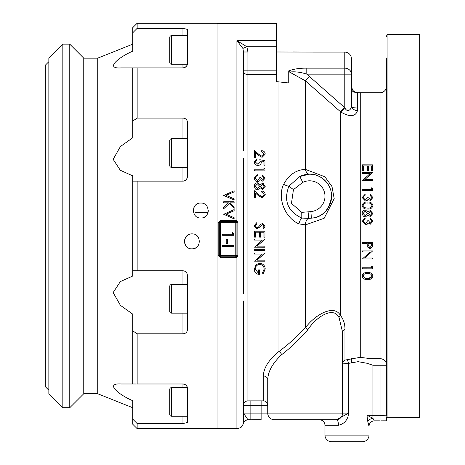 <?xml version="1.0" encoding="UTF-8"?>
<svg xmlns="http://www.w3.org/2000/svg" width="465" height="465" viewBox="0 0 465 465"><rect width="100%" height="100%" fill="white"/><g stroke="black" fill="none" stroke-linecap="round" stroke-linejoin="round"><path stroke-width="0.7" d="M339.049 317.595A4.406 3.435 144.1 0 1 340.38 315.346C343.496 319.35 345.024 323.995 344.966 329.278A4.406 3.325 180 0 0 342.6 332.219L339.049 317.595C333.481 305.749 316.072 316.938 307.795 329.807C299.321 339.508 290.625 347.785 281.709 354.638C272.659 363.078 268.003 371.448 267.735 379.748L267.735 413.123A6.609 6.609 0 0 0 274.338 419.732L336.375 419.732L348.704 413.123C347.837 419.831 344.437 423.865 338.503 425.237L324.989 425.237L324.989 435.141A6.609 6.609 0 0 0 331.592 441.75L362.421 441.75A6.609 6.609 0 0 0 369.03 435.141L369.03 426.335L367.757 421.354L366.961 415.199L367.757 421.354A5.504 2.959 -13.1 0 1 372.947 418.343L374.005 420.133M366.961 363.258L358.05 361.665L348.704 363.363L342.6 363.909A4.406 4.313 180 0 1 344.966 360.084L360.259 357.323L370.588 358.672L380.039 358.672A6.609 6.58 180 0 1 386.642 365.252L372.947 365.252L366.961 363.258L366.961 415.199L372.947 418.343L372.947 415.326L369.431 415.315M234.128 201.781L234.128 202.845L230.21 202.833L234.122 207.012L234.116 208.425L229.443 203.397L223.677 208.797L223.677 207.413L228.553 202.833L223.688 202.827L223.688 201.764L234.128 201.781L234.128 202.845L233.343 202.845M228.553 202.833L227.583 202.833M234.133 190.76L234.128 191.894L226.054 195.335L234.116 198.869L234.116 200.002L223.682 195.445L234.133 190.76L234.128 191.894L232.517 192.58M234.133 209.599L234.128 210.732L226.054 214.173L234.116 217.707L234.116 218.846L223.682 214.284L234.133 209.599L234.128 210.732L232.517 211.418M217.085 428.538L236.906 428.538L236.906 257.412L220.387 257.709L218.184 255.518L218.184 222.665L220.387 220.474L236.906 220.765L236.354 221.695L220.387 221.543L219.288 222.648L220.387 222.648L220.387 255.674L237.848 255.518L236.906 257.412M217.085 23.36L276.541 23.36L276.541 81.631L288.736 82.968L288.736 70.895C293.886 68.954 299.902 68.047 306.79 68.157L344.803 68.157A6.609 5.993 0 0 1 351.412 74.15L351.412 105.061C352.267 108.444 347.71 113.861 344.803 107.746L340.938 112.123L305.453 80.887L289.556 72.058L288.736 70.895M276.541 51.987L306.354 52.086A6.609 1.598 -89.5 0 1 306.406 52.08L293.374 51.987M351.412 58.724A6.609 6.603 180 0 0 344.803 52.121L314.892 52.121L344.803 52.115A6.609 6.609 0 0 1 351.412 58.724L351.412 74.15L306.79 74.15L344.356 107.345L340.38 111.658L340.38 315.346C334.114 304.081 315.508 314.305 305.453 327.656L307.795 329.807M357.457 92.756L355.243 92.343L356.353 92.512L353.958 91.373C353.371 91.896 352.522 90.164 351.412 86.182A6.609 6.597 180 0 0 357.457 92.756L357.457 110.746C355.452 116.756 349.942 117.215 340.938 112.123M386.642 86.118A6.609 6.609 0 0 1 380.039 92.727L360.259 92.727A33.032 33.032 0 0 1 356.178 92.471M357.457 108.06A48.447 48.447 0 0 1 352.005 107.432M381.771 420.831L386.642 420.831L386.642 417.279L386.642 420.819L380.911 420.831M386.642 417.279L419.674 417.529L419.674 34.369L387.101 34.369L387.101 417.134L386.642 417.279M369.03 426.335A5.504 5.504 0 0 1 374.534 420.831L380.039 420.831L380.039 415.326C384.061 415.408 386.264 415.28 386.642 414.937L386.642 57.951M386.642 36.572A5.504 5.504 0 0 1 387.101 34.369M228.094 246.433L228.094 245.444M228.094 235.278L228.094 234.29M340.578 111.443L341.543 111.443L340.578 111.443M233.599 246.433L222.59 246.433L222.59 245.444L233.599 245.444L233.599 246.433M222.59 234.29L232.471 234.29L232.471 232.599L233.599 233.244L233.599 235.278L222.59 235.278L222.59 234.29M235.802 220.474L235.802 256.779L220.387 256.779A1.099 1.099 0 0 1 219.288 255.674L218.184 255.518M220.387 220.474L220.387 222.648L236.906 222.648L236.906 255.674L235.802 256.779L235.802 257.709M223.677 208.797L223.677 207.413M234.122 207.012L234.116 208.425M223.688 202.827L223.688 201.764M243.509 158.559L243.509 293.334M264.178 269.066C263.998 266.323 262.527 264.765 259.761 264.393C256.913 264.765 255.407 266.369 255.239 269.2L258.499 273.251L258.505 269.927L259.511 269.927L259.499 274.426C256.157 274.216 254.407 272.461 254.245 269.171L256.227 264.591L259.743 263.3C263.202 263.702 265.021 265.614 265.213 269.037L263.19 273.815L262.423 273.007L264.178 269.066L264.091 269.944M259.743 263.3C263.202 263.702 265.021 265.614 265.213 269.037M264.957 249.606L264.957 250.647L254.518 250.629L254.518 249.583L264.957 249.606L264.957 250.647M264.957 231.192L264.945 237.173L263.917 237.173L263.928 232.233L260.662 232.227L260.656 237.121L259.633 237.121L259.639 232.221L255.547 232.215L255.535 237.115L254.506 237.109L254.518 231.175L264.957 231.192M263.917 237.173L263.928 232.233L260.662 232.227M255.547 232.215L255.535 237.115M265.219 194.51L262.086 197.724L258.325 195.637L255.523 193.039L255.518 197.858L254.506 197.852L254.518 190.766L258.819 194.759L262.068 196.707L264.225 194.451L261.685 192.028L261.685 191.022C263.853 191.22 265.033 192.382 265.219 194.51M262.086 197.724L258.325 195.637M255.523 193.039L255.518 197.858M265.219 178.118L262.51 181.118L260.377 179.769L259.482 181.001L257.622 181.681C255.483 181.42 254.361 180.228 254.25 178.118L257.319 174.701L257.314 175.718L255.843 176.491L255.268 178.136L257.54 180.653L259.825 177.595L260.778 177.601L262.522 180.031L264.201 178.118L262.533 176.119L262.539 175.055L265.219 178.118M263.951 165.197L263.957 161.477L261.115 160.954L261.313 162.186C261.185 164.192 260.051 165.278 257.906 165.459C255.581 165.232 254.361 164.017 254.25 161.808L257.046 158.629L257.046 159.698L255.227 161.878L257.953 164.383L260.336 161.942L259.778 159.704L264.957 160.681L264.945 165.203L263.951 165.197M264.957 160.681L264.945 165.203M355.243 92.343L351.412 91.559M247.915 51.999L243.509 51.999L242.875 48.395L236.906 40.676L246.857 46.715L247.915 51.999L247.915 70.843L276.541 70.843M242.875 48.395L246.857 46.715L276.541 46.715M276.541 74.65L247.915 74.65A4.406 3.807 0 0 1 243.509 70.843L247.915 70.843L247.915 400.894L263.33 400.894L263.33 375.976C263.661 367.832 268.869 359.672 278.954 351.476C287.783 344.995 296.618 337.049 305.453 327.656L305.453 224.88L298.896 223.868C285.272 218.05 276.913 198.212 283.615 184.309C288.968 174.735 296.252 169.76 305.453 169.388A6.609 4.139 -90.3 0 0 309.463 174.201L299.832 176.473A22.018 22.018 0 0 1 330.789 190.325A22.018 22.018 0 0 1 311.411 218.166L308.743 218.347L308.057 211.848L310.858 211.581L311.411 218.166C322.472 217.358 329.197 210.174 331.592 196.608C331.952 182.135 317.996 173.172 309.463 174.201M263.33 400.894A4.406 4.4 -0 0 1 267.735 405.294L243.509 405.294A4.406 4.4 180 0 1 247.915 400.894M267.735 379.748A4.406 3.772 0 0 0 263.33 375.976M281.709 354.638A4.406 2.354 52 0 0 278.954 351.476L278.954 81.631M362.159 275.978C362.747 273.449 364.537 272.31 367.536 272.548C370.518 272.298 372.314 273.449 372.913 275.995C372.337 278.552 370.541 279.732 367.524 279.535C364.525 279.732 362.741 278.547 362.159 275.978M367.507 278.576C369.855 278.791 371.332 277.942 371.936 276.03C371.349 274.1 369.873 273.263 367.513 273.519C365.165 273.251 363.688 274.083 363.084 276.018L364.874 278.192L367.507 278.576L371.692 276.966M371.936 276.03C371.349 274.1 369.873 273.263 367.513 273.519C365.165 273.251 363.688 274.083 363.084 276.018M362.415 251.96L362.421 250.902L372.657 250.92L364.81 257.935L372.645 257.953L372.645 258.959L362.404 258.941L370.157 251.978L362.415 251.96L362.421 250.902M372.645 257.953L372.645 258.959L370.593 258.959M371.919 221.305L370.285 219.346L370.285 218.3L372.913 221.305L370.262 224.246L368.164 222.927L367.286 224.136L365.467 224.798L362.159 221.305L365.165 217.951L365.165 218.951L363.717 219.707L363.153 221.323L365.385 223.793L367.623 220.794L368.559 220.794L370.268 223.183L371.919 221.305M370.285 219.346L370.285 218.3L372.913 221.305M365.467 224.798L362.159 221.305M365.165 217.951L365.165 218.951L363.717 219.707L363.153 221.323L365.385 223.793M362.159 205.495C362.828 202.92 364.618 201.775 367.536 202.066C370.448 201.775 372.244 202.926 372.913 205.518C372.256 208.128 370.46 209.308 367.524 209.052C364.607 209.302 362.816 208.117 362.159 205.495M363.084 205.536L364.874 207.71L367.507 208.093C369.785 208.343 371.262 207.495 371.936 205.547C371.291 203.589 369.815 202.752 367.513 203.036C365.246 202.728 363.77 203.56 363.084 205.536L364.874 207.71M362.415 190.418L362.415 189.4L371.651 189.418L371.651 187.808L372.657 188.424L372.651 190.435L362.415 190.418M371.64 170.731L371.645 165.889L368.443 165.883L368.437 170.684L367.437 170.678L367.443 165.877L363.427 165.871L363.415 170.672L362.409 170.672L362.421 164.848L372.657 164.866L372.645 170.736L371.64 170.731M367.437 170.678L367.443 165.877M370.611 164.86L372.657 164.866M207.948 212.738L195.068 212.738L207.948 212.738M386.642 414.937A5.504 5.493 -0 0 0 387.101 417.134M367.856 421.865L368.001 422.546M368.193 423.382L368.443 424.347M366.961 365.252L366.961 415.199L372.947 415.326L380.039 415.326L380.039 365.252M243.509 300.948L243.608 423.208A4.406 4.406 0 0 1 247.915 419.732L250.129 419.732M243.509 421.929A6.609 6.609 180 0 1 236.906 428.538L239.923 427.852C240.678 428.253 241.905 426.707 243.608 423.208C242.899 422.987 243.951 421.877 246.77 419.883L247.915 419.732L243.509 413.123L243.509 407.433M243.509 413.123L261.127 413.123L261.127 419.732L247.055 419.814M342.6 332.219L342.6 413.123A6.609 6.609 0 0 1 335.997 419.732L274.338 419.732A6.609 6.609 0 0 1 267.735 413.123L342.6 413.123A6.609 6.609 0 0 1 335.997 419.732L336.375 419.732A5.504 2.127 -90 0 1 338.503 425.237M336.375 419.732L319.478 419.732L336.375 419.732M351.412 358.027L351.412 362.27L351.412 358.027M362.421 172.503L372.657 172.521L364.81 179.537L372.645 179.548L372.645 180.56L362.404 180.542L370.157 173.573L362.415 173.561L362.421 172.503L372.657 172.521M370.157 173.573L362.415 173.561M371.855 198.096L371.919 197.544L370.285 195.591L370.285 194.544L372.913 197.549L370.262 200.491L368.164 199.171L367.286 200.374L365.467 201.043L362.159 197.549L365.165 194.19L365.165 195.195L363.717 195.951L363.153 197.567L365.385 200.037L367.623 197.038L368.559 197.038L370.268 199.421L371.919 197.544L370.285 195.591L370.285 194.544M370.204 216.481L368.03 215.01L365.345 216.94L363.258 216.167L362.159 213.458C362.206 211.412 363.246 210.267 365.275 210.011L368.036 212.005L370.245 210.506L372.913 213.545L370.204 216.481L372.913 213.545M365.24 211.04L363.124 213.476L365.327 215.917L367.519 213.534L365.24 211.04L363.124 213.476M371.919 213.493L370.233 211.546L368.443 213.522L370.245 215.446L371.919 213.493M369.919 248.851L367.338 246.805L367.181 243.474L362.415 243.462L362.421 242.439L372.657 242.463L372.494 246.863L369.919 248.851M367.176 244.201L367.181 243.474L362.415 243.462L362.421 242.439L372.657 242.463L372.657 244.497M371.657 245.288L371.663 243.48L368.181 243.474L368.158 245.206L369.919 247.793L371.657 245.288L371.663 243.48M362.415 267.799L371.651 267.817L371.651 266.207L372.657 266.823L372.651 268.84L362.415 268.817L362.415 267.799L362.415 268.817M371.651 267.817L371.651 266.207M365.345 216.94L363.258 216.167M367.286 200.374L365.467 201.043M365.165 194.19L365.165 195.195M363.153 197.567L365.385 200.037M367.623 197.038L368.559 197.038M372.645 179.548L372.645 180.56M371.645 165.889L368.443 165.883M366.641 165.877L363.427 165.871M372.657 188.424L372.651 190.435M369.634 223.031L370.268 223.183M335.997 419.732A6.609 6.609 0 0 0 342.6 413.123L348.704 413.123L348.704 363.363A4.406 0.314 67.3 0 1 347.314 359.387M309.428 76.283L305.453 80.887L305.453 169.388L324.89 176.787L331.987 186.552L334.19 198.625L324.175 218.265L305.453 224.88A6.609 3.976 90.3 0 1 308.743 218.347L301.814 218.079C287.742 211.412 283.429 200.787 288.887 186.186L293.456 189.627L291.456 203.374L301.744 212.354L308.057 211.848M298.896 223.868A6.609 2.889 -74.4 0 1 301.814 218.079L301.744 212.354M310.858 211.581A15.415 15.415 0 0 0 324.425 192.097A15.415 15.415 0 0 0 302.75 182.396L299.832 176.473L288.887 186.186A6.609 1.709 28.1 0 1 283.615 184.309M344.356 107.345L344.803 107.746L344.803 52.115M306.79 68.157L306.79 74.15C300.535 72.098 294.787 71.401 289.556 72.058M351.412 105.061A6.609 5.708 180 0 0 357.457 110.746M306.406 52.08L314.892 52.115L306.354 52.086M265.219 154.136L262.086 157.356L258.325 155.269L255.523 152.665L255.518 157.484L254.506 157.484L254.518 150.393L258.819 154.392L262.068 156.339L264.225 154.078L261.685 151.654L261.685 150.654C263.911 150.904 265.091 152.067 265.219 154.136M255.523 152.665L255.314 157.484M254.512 170.853L254.512 169.812L263.934 169.83L263.934 168.191L264.957 168.818L264.951 170.87L254.512 170.853L254.512 169.812L263.934 169.83M257.43 182.751L260.243 184.785L262.498 183.256L265.219 186.355L262.458 189.348L260.237 187.854L257.5 189.819L255.372 189.028L254.25 186.267C254.285 184.198 255.349 183.024 257.43 182.751L260.243 184.785L262.498 183.256L263.399 183.443M265.219 186.355L262.458 189.348L260.237 187.854M257.482 188.773L259.714 186.349L257.395 183.803L255.239 186.285L257.482 188.773M262.498 188.296L264.201 186.302L262.487 184.314L260.662 186.331L262.498 188.296M256.994 223.712L255.268 225.874L257.04 227.804L258.069 227.455L261.173 224.043L262.772 223.496L265.219 226.031L263.498 228.768L262.859 227.914L264.137 226.007L262.812 224.572L261.458 225.229L260.412 226.577L257.058 228.931L254.25 225.973L256.465 222.822L256.994 223.712L255.268 225.874L257.04 227.804M264.957 239.225L256.953 246.148L264.945 246.159L264.945 247.194L254.506 247.171L262.405 240.074L254.518 240.056L254.518 238.975L264.957 238.998L256.953 246.148M264.945 246.159L264.945 247.194L254.506 247.171M262.405 240.074L254.518 240.056L254.518 238.975M264.957 253.216L256.953 260.144L264.945 260.156L264.945 261.191L254.506 261.167L262.405 254.064L254.518 254.053L254.518 252.972L264.957 252.989L256.953 260.144M264.945 261.191L254.506 261.167M254.518 254.053L254.518 252.972M254.25 225.973L254.349 225.165M263.242 224.642L262.812 224.572M258.22 189.732L257.5 189.819M264.957 168.818L264.951 170.87M257.046 158.629L257.046 159.698M255.227 161.878L257.953 164.383M260.336 161.942L259.778 159.704M257.319 174.701L257.314 175.718M259.633 237.121L259.639 232.221M254.518 250.629L254.518 249.583M258.499 273.251L258.505 269.927M255.494 265.341L256.227 264.591M234.116 198.869L234.116 200.002M234.116 217.707L234.116 218.846L223.682 214.284M218.184 222.665L219.288 222.566L219.288 255.674L220.387 255.674L220.387 257.709M226.263 239.37L227.391 239.37L227.391 243.608L226.263 243.608L226.263 239.37M235.802 256.779A1.099 1.099 0 0 0 236.906 255.674M276.541 40.676L236.906 40.676L236.906 220.765L237.848 222.665L236.906 222.648M243.509 51.999L243.509 150.951M200.793 218.021C210.459 218.469 210.447 202.595 200.793 203.048C191.15 202.589 191.103 218.457 200.793 218.021M191.981 248.851C201.636 249.31 201.653 233.436 191.981 233.878C182.327 233.43 182.309 249.298 191.981 248.851A7.487 7.487 0 0 0 198.206 245.526M137.152 270.769L132.746 270.769L132.746 181.123L137.152 181.129L137.152 270.769L182.954 270.769C185.657 271.06 187.122 272.525 187.36 275.175L187.36 330.022C187.104 332.318 185.64 333.579 182.954 333.8L137.152 333.8L137.152 383.985L182.954 383.985C186.099 384.729 187.564 386.194 187.36 388.391L187.36 422.534L182.954 423.569L137.152 423.569L137.152 428.649L217.085 428.649L217.085 23.25L137.152 23.25L137.152 28.33L132.746 32.788L132.746 51.179C119.11 56.939 104.207 69 121.138 67.913L182.954 67.913L182.954 64.286M182.954 35.66L182.954 28.33L137.152 28.33M182.954 28.33L187.36 29.365L187.36 63.507C187.569 65.693 186.105 67.163 182.954 67.913A4.406 4.406 0 0 0 187.36 63.507L187.36 35.66L171.504 35.66A1.761 1.761 0 0 0 169.742 37.421L169.742 62.525A1.761 1.761 0 0 0 171.504 64.286L187.29 64.286A4.406 4.406 0 0 1 186.849 65.559A4.406 4.406 0 0 0 187.29 64.286M136.385 67.913L121.138 67.913L137.152 67.913L137.152 118.098L132.746 121.057L132.746 67.913M182.954 138.744L182.954 118.098L137.152 118.098M182.954 118.098C185.634 118.319 187.104 119.581 187.36 121.877L187.273 121.138M137.152 181.129L182.954 181.129C185.663 180.833 187.128 179.368 187.36 176.723A4.406 4.406 0 0 1 187.279 177.566A4.406 4.406 0 0 0 187.36 176.723L187.36 121.877M191.981 233.878A7.487 7.487 0 0 0 185.75 245.514M194.568 206.373A7.487 7.487 0 0 0 193.876 207.663M132.746 407.747L97.737 393.745L97.737 58.154L132.746 44.146M137.152 428.649L132.746 424.243L132.746 400.72C119.11 394.959 104.207 382.898 121.138 383.985L132.746 383.985L132.746 314.125L120.406 305.342L113.152 292.584L120.313 281.627L132.746 276.018L132.746 270.769M132.746 121.057L132.746 137.774L120.406 146.556L113.152 159.315L120.313 170.271L132.746 175.875L132.746 181.123M97.737 58.154L83.752 58.154L69.767 44.169L62.833 44.169L62.833 407.729L69.767 407.729L69.767 44.169M97.737 393.745L83.752 393.745L83.752 58.154M83.752 393.745L69.767 407.729M62.833 407.729L48.848 393.745L48.848 58.154L62.833 44.169M48.848 390.222L45.326 386.7L45.326 65.199L48.848 61.676M132.746 32.788L132.746 27.656L137.152 23.25M185.43 180.362A4.406 4.406 0 0 0 186.093 179.81A4.406 4.406 0 0 1 185.43 180.362L187.029 178.391M186.634 179.141A4.406 4.406 0 0 0 187.035 178.386A4.406 4.406 0 0 1 186.634 179.141M136.385 383.985L132.746 383.985M132.746 330.842L137.152 333.8M182.954 387.612L182.954 383.985A4.406 4.406 0 0 1 187.36 388.391L187.36 416.239L171.504 416.239A1.761 1.761 0 0 1 169.742 414.478L169.742 389.374A1.761 1.761 0 0 1 171.504 387.612L171.504 416.239M132.746 419.11L137.152 423.569M187.36 176.723A4.406 4.406 0 0 1 182.954 181.129A4.406 4.406 0 0 0 187.36 176.723L187.36 175.793M203.664 217.451A7.487 7.487 0 0 0 208.279 210.529M185.064 67.373A4.406 4.406 0 0 0 186.424 66.222A4.406 4.406 0 0 1 185.064 67.373M171.504 138.744A1.761 1.761 0 0 0 169.742 140.506L169.742 165.61A1.761 1.761 0 0 0 171.504 167.371L187.36 167.371L187.36 138.744L171.504 138.744L171.504 167.371M187.36 284.528L171.504 284.528A1.761 1.761 0 0 0 169.742 286.289L169.742 311.393A1.761 1.761 0 0 0 171.504 313.154L187.36 313.154M187.29 387.612L171.504 387.612M324.989 435.141L369.03 435.141M360.259 92.727L360.259 357.323M380.039 358.672L380.039 92.727M250.118 419.732L250.118 400.958M267.735 413.123L261.127 413.123L261.127 400.958M372.947 365.252L372.947 415.326M344.966 329.278L344.966 360.084M302.75 182.396L293.456 189.627M237.848 222.665L237.848 255.518M182.954 181.129L182.954 167.371M182.954 383.985A4.406 4.406 0 0 1 187.36 388.391M182.954 423.569L182.954 416.239M182.954 333.8L182.954 313.154M182.954 284.528L182.954 270.769M171.504 35.66L171.504 64.286M171.504 284.528L171.504 313.154M311.411 218.166L313.323 217.922M324.989 425.237C324.663 421.889 322.826 420.058 319.478 419.732"/></g></svg>
